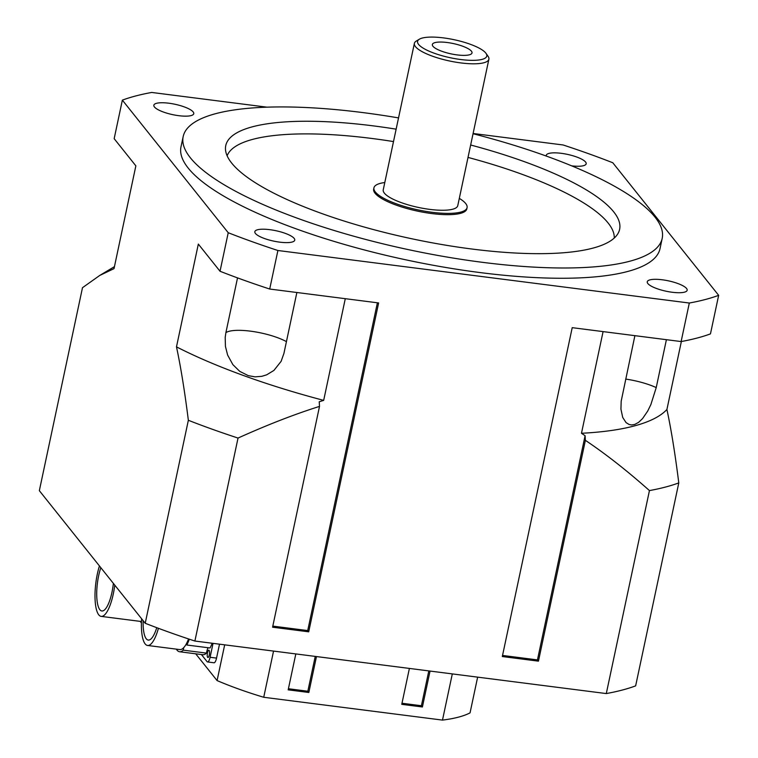 <?xml version="1.0" encoding="UTF-8"?>
<svg xmlns="http://www.w3.org/2000/svg" width="758" height="758" viewBox="0 0 758 758"><rect width="100%" height="100%" fill="white"/><g stroke="black" fill="none" stroke-linecap="round" stroke-linejoin="round"><path stroke-width="1.14" d="M447.229 42.514A20.267 5.278 -168 0 1 466.502 47.811A20.267 5.278 -168 0 1 471.201 54.026A20.267 5.278 -168 0 1 451.076 53.875A20.267 5.278 -168 0 1 432.647 45.831A20.267 5.278 -168 0 1 447.229 42.514M443.544 37.9A35.37 9.21 -168 0 1 486.011 53.363A35.37 9.21 -168 0 1 450.261 57.731A35.37 9.21 -168 0 1 419.382 39.198A35.37 9.21 -168 0 1 443.544 37.9M419.382 39.198L416.313 41.036A38.09 9.92 12 0 0 414.38 43.367A38.09 9.92 12 0 0 449.57 60.991A38.09 9.92 12 0 0 488.891 59.2A38.09 9.92 12 0 0 488.067 56.291L486.011 53.363M488.891 59.2L457.766 205.655A38.09 9.92 -168 0 1 418.444 207.446A38.09 9.92 -168 0 1 383.245 189.813L414.38 43.367M459.31 198.378A47.612 12.403 -168 0 1 467.08 207.635A47.612 12.403 -168 0 1 417.923 209.871A47.612 12.403 -168 0 1 373.931 187.842A47.612 12.403 -168 0 1 384.799 182.536M467.08 207.635L466.805 208.924A47.612 12.403 -168 0 1 417.658 211.15A47.612 12.403 -168 0 1 373.666 189.121L373.931 187.842M546.31 156.072A20.409 5.315 -168 0 1 546.262 155.314A20.409 5.315 -168 0 1 561.242 153.315A20.409 5.315 -168 0 1 586.18 163.794A20.409 5.315 -168 0 1 571.665 165.85M279.768 242.153A20.409 5.315 -168 0 1 254.83 231.673A20.409 5.315 -168 0 1 269.801 229.674A20.409 5.315 -168 0 1 294.748 240.163A20.409 5.315 -168 0 1 279.768 242.153M672.185 292.256A20.409 5.315 -168 0 1 647.247 281.777A20.409 5.315 -168 0 1 662.227 279.778A20.409 5.315 -168 0 1 687.165 290.257A20.409 5.315 -168 0 1 672.185 292.256M178.793 115.69A20.409 5.315 -168 0 1 153.846 105.21A20.409 5.315 -168 0 1 168.826 103.211A20.409 5.315 -168 0 1 193.764 113.691A20.409 5.315 -168 0 1 178.793 115.69M473.049 133.74A244.862 63.786 -168 0 1 662.198 238.372A244.862 63.786 -168 0 1 409.424 249.856A244.862 63.786 -168 0 1 183.18 136.554A244.862 63.786 -168 0 1 362.911 112.591A244.862 63.786 -168 0 1 398.537 117.907M470.652 145.005A201.334 52.444 -168 0 1 618.32 232.914A201.334 52.444 -168 0 1 411.784 238.761A201.334 52.444 -168 0 1 225.486 149.421A201.334 52.444 -168 0 1 373.542 125.904A201.334 52.444 -168 0 1 396.14 129.163M393.506 141.575A198.046 51.591 12 0 0 371.884 138.468A198.046 51.591 12 0 0 227.125 155.778M614.236 238.059A198.046 51.591 12 0 0 468.018 157.418M662.198 238.372L660.019 248.643A244.862 63.786 -168 0 1 407.245 260.127A244.862 63.786 -168 0 1 180.991 146.825L183.18 136.554M272.804 626.117L307.72 630.571L308.714 631.821L378.621 302.944L269.706 289.035L277.902 250.5L689.316 303.029L681.12 341.564A337.367 87.881 -168 0 0 710.464 333.88L718.66 295.336L612.786 162.752A337.367 87.881 -168 0 0 563.109 144.977L473.106 133.484M267.024 107.172L151.704 92.448A337.367 87.881 -168 0 0 122.36 100.132L228.224 232.725L220.028 271.26L198.331 244.085L176.481 346.861A288.391 75.127 -168 0 0 323.675 400.376L319.232 401.768L319.506 406.402C294.663 414.219 267.508 424.774 238.031 438.058A337.367 87.881 -168 0 1 188.354 420.283C184.687 391.119 180.726 366.645 176.481 346.861M277.902 250.5A337.367 87.881 -168 0 1 228.224 232.725M718.66 295.336A337.367 87.881 -168 0 1 689.316 303.029M269.706 289.035A337.367 87.881 -168 0 1 220.028 271.26M114.439 266.645L99.724 275.457L114.022 268.626L135.862 165.85L114.164 138.676L122.36 100.132M681.12 341.564L572.214 327.664L502.308 656.542L538.445 661.156L537.45 659.905L502.535 655.443M666.405 339.688L656.229 387.584L650.885 404.535L647.683 411.111L642.538 418.624L638.672 422.301L634.74 424.442L631.641 424.963L629.149 424.518L626.042 422.585L622.716 417.44L620.944 409.159L621.181 401.209L634.891 335.661M296.871 292.503L283.928 353.408L281.114 361.348L273.903 370.435L266.693 374.822L261.823 376.319L255.048 376.849L248.302 375.655L239.727 371.354L232.877 364.636L227.618 355.066L225.439 346.425L225.192 337.433L225.893 332.648L237.529 277.892M99.724 275.457L82.489 287.699L39.34 490.672L145.214 623.265L188.354 420.283M345.288 298.69L323.675 400.376M681.357 341.526L666.917 409.472A288.391 75.127 -168 0 1 581.471 433.282L603.084 331.606M666.917 409.472C671.162 429.255 675.113 453.739 678.789 482.903A337.367 87.881 -168 0 1 649.445 490.587C627.027 470.671 605.67 453.928 585.375 440.341L585.1 435.717L581.471 433.282M537.45 659.905L585.1 435.717M649.445 490.587L606.296 693.57A337.367 87.881 -168 0 0 635.64 685.876L678.789 482.903M308.714 631.821L272.577 627.207L319.506 406.402M606.296 693.57L194.891 641.041A337.367 87.881 -168 0 1 145.214 623.265M194.891 641.041L238.031 438.058M307.72 630.571L377.389 302.783M585.375 440.341L538.445 661.156M430.042 671.067L422.405 706.977L401.759 704.343L409.396 668.423M422.405 706.977L421.41 705.736L401.986 703.253M428.81 670.906L421.41 705.736M316.465 656.561L308.838 692.48L307.833 691.23L288.419 688.747M315.243 656.409L307.833 691.23M308.838 692.48L288.182 689.846L295.819 653.927M452.308 673.909L442.492 720.1L263.727 697.275L273.553 651.084M224.681 644.84L217.082 680.58L195.706 653.813M442.492 720.1A163.245 42.524 -168 0 0 470.045 712.88L477.644 677.14M263.727 697.275A163.245 42.524 -168 0 1 217.082 680.58M114.771 585.148A32.651 9.532 97.3 0 1 113.283 593.988A32.651 9.532 97.3 0 1 101.174 616.387A32.651 9.532 97.3 0 1 95.044 598.716A32.651 9.532 97.3 0 1 99.44 565.942M113.378 583.395A27.203 7.94 97.3 0 1 111.957 592.32A27.203 7.94 97.3 0 1 101.866 610.986A27.203 7.94 97.3 0 1 96.73 595.57A27.203 7.94 97.3 0 1 100.833 567.685M141.414 622.896A34.821 10.167 97.3 0 1 140.258 621.38M188.562 638.947A32.651 9.532 97.3 0 1 186.165 644.167A32.651 9.532 97.3 0 1 183.787 647.569A32.651 9.532 97.3 0 1 179.845 649.587L147.583 645.465A32.651 9.532 97.3 0 1 141.604 618.736M158.413 628.306A32.651 9.532 97.3 0 1 147.583 645.465M156.745 627.681A27.203 7.94 97.3 0 1 148.265 640.074A27.203 7.94 97.3 0 1 143.148 620.679M189.32 639.202A34.821 10.167 97.3 0 1 186.819 645.011A6.803 1.99 -82.7 0 0 186.165 644.167M183.787 647.569A6.803 1.99 -82.7 0 0 183.246 650.146A34.821 10.167 97.3 0 1 179.57 651.747A34.821 10.167 97.3 0 1 176.339 649.142M212.145 643.239A34.821 10.167 97.3 0 1 210.051 647.976L186.819 645.011M208.232 647.739A6.803 1.99 -82.7 0 0 206.479 653.112L183.246 650.146M206.479 653.112A34.821 10.167 97.3 0 1 202.803 654.713L179.57 651.747M213.045 643.362L210.089 657.281A6.803 1.99 97.3 0 1 207.569 661.952A6.803 1.99 97.3 0 1 207.057 661.63L201.401 654.533M207.484 652.723A3.676 1.071 97.3 0 1 208.848 650.203A3.676 1.071 97.3 0 1 209.445 653.974A3.676 1.071 97.3 0 1 207.91 657.489A3.676 1.071 97.3 0 1 207.484 652.723M207.569 661.952L214.021 662.776A6.803 1.99 -82.7 0 0 216.542 658.105L219.498 644.186M656.229 387.584A35.37 9.21 12 0 0 625.672 379.076M286.429 341.621A35.37 9.21 12 0 0 252.821 331.483A35.37 9.21 12 0 0 225.893 332.648M210.089 657.281L216.542 658.105M141.462 621.532L101.174 616.387"/></g></svg>
